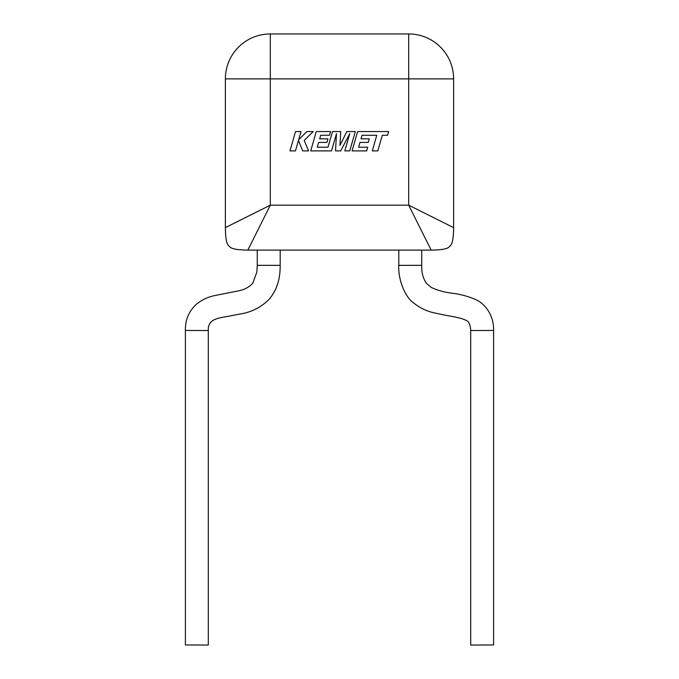 <?xml version="1.0" encoding="UTF-8"?>
<svg xmlns="http://www.w3.org/2000/svg" width="679" height="679" viewBox="0 0 679 679"><rect width="100%" height="100%" fill="white"/><g stroke="black" fill="none" stroke-linecap="round" stroke-linejoin="round"><path stroke-width="0.51" stroke-dasharray="3.4 2.55" d="M362.051 135.24L376.777 135.291L372.296 150.891L377.804 150.891L382.285 135.291L387.573 135.291L388.651 131.565L357.621 131.565L352.07 150.891L366.668 150.891L367.712 147.207L358.614 147.207L359.98 142.403L368.273 142.403L369.3 138.839L361.007 138.839L362.051 135.24M355.295 131.565L346.825 131.565L339.975 145.365L340.714 131.565L332.489 131.565L327.991 147.207L317.28 147.207L318.646 142.403L326.938 142.403L327.957 138.839L319.665 138.839L320.709 135.24L329.51 135.24L330.563 131.565L316.278 131.565L310.719 150.891L331.539 150.891L336.478 133.687L335.519 150.891L340.671 150.891L349.795 133.602L344.83 150.891L349.744 150.891L355.295 131.565M295.526 131.565L289.967 150.891L295.467 150.891L298.471 140.392L302.681 150.891L308.563 150.891L304.217 140.392L313.24 131.565L306.874 131.565L298.667 139.806L301.026 131.565L295.526 131.565M410.269 250.101L421.727 250.101L410.269 250.101M493.608 644.957L470.7 645.05M268.731 250.101L280.189 250.101L268.731 250.101M185.392 644.957L208.3 645.05M254.871 236.037L247.843 250.101L431.157 250.101L408.69 205.168L270.31 205.168L253.895 213.376M439.559 220.599L453.623 227.635L453.623 78.883A44.933 44.933 0 0 0 408.69 33.95L270.31 33.95A44.933 44.933 0 0 0 225.377 78.883L225.377 227.635M258.258 229.281L262.102 221.583M246.197 217.221L239.441 220.599M233.635 223.501L229.162 225.742M432.803 217.221L425.105 213.376M493.608 330.444L470.7 330.537M421.727 265.345L398.811 265.345M257.273 265.345L280.189 265.345M185.392 330.444L208.3 330.537M270.31 205.168L270.31 78.883L408.69 78.883L408.69 205.168M270.31 33.95A44.933 44.933 0 0 0 225.377 78.883L270.31 78.883L270.31 33.95M453.623 78.883A44.933 44.933 0 0 0 408.69 33.95L408.69 78.883L453.623 78.883"/><path stroke-width="1.02" d="M362.051 135.24L376.777 135.291L372.296 150.891L377.804 150.891L382.285 135.291L387.573 135.291L388.651 131.565L357.621 131.565L352.07 150.891L366.668 150.891L367.712 147.207L358.614 147.207L359.98 142.403L368.273 142.403L369.3 138.839L361.007 138.839L362.051 135.24M355.295 131.565L346.825 131.565L339.975 145.365L340.714 131.565L332.489 131.565L327.991 147.207L317.28 147.207L318.646 142.403L326.938 142.403L327.957 138.839L319.665 138.839L320.709 135.24L329.51 135.24L330.563 131.565L316.278 131.565L310.719 150.891L331.539 150.891L336.478 133.687L335.519 150.891L340.671 150.891L349.795 133.602L344.83 150.891L349.744 150.891L355.295 131.565M295.526 131.565L289.967 150.891L295.467 150.891L298.471 140.392L302.681 150.891L308.563 150.891L304.217 140.392L313.24 131.565L306.874 131.565L298.667 139.806L301.026 131.565L295.526 131.565M493.608 330.444L470.7 330.537L470.7 645.05L493.608 644.957L493.608 330.444C493.956 315.548 485.239 303.326 474.816 299.21C467.407 296.129 459.827 294.126 452.087 293.201C444.473 292.301 437.488 290.349 431.123 287.344L426.174 283.075C422.941 277.991 421.455 272.084 421.727 265.345L421.727 250.101M208.3 645.05L185.392 644.957L185.392 330.444L208.3 330.537L208.3 645.05M431.157 250.101L247.843 250.101C236.716 250.008 230.537 248.701 229.307 246.171C226.778 244.941 225.47 238.762 225.377 227.635L225.377 78.883A44.933 44.933 0 0 1 270.31 33.95L408.69 33.95A44.933 44.933 0 0 1 453.623 78.883L453.623 227.635C453.53 238.762 452.222 244.941 449.693 246.171C448.463 248.701 442.284 250.008 431.157 250.101C442.284 250.008 448.463 248.701 449.693 246.171C452.222 244.941 453.53 238.762 453.623 227.635L408.69 205.168L431.157 250.101M229.162 225.742L225.377 227.635C225.47 238.762 226.778 244.941 229.307 246.171C230.537 248.701 236.716 250.008 247.843 250.101L270.31 205.168L408.69 205.168L408.69 78.883L270.31 78.883L270.31 205.168L262.102 221.583M254.871 236.037L258.258 229.281M253.895 213.376L246.197 217.221M239.441 220.599L233.635 223.501M439.559 220.599L432.803 217.221M425.105 213.376L408.69 205.168M225.377 227.635L270.31 205.168M470.7 330.537C470.42 324.358 468.612 320.87 465.259 320.055C462.9 318.68 456.831 317.186 447.054 315.574L432.956 312.603C425.962 310.829 419.597 307.68 413.867 303.14C405.074 297.334 397.919 279.324 398.811 265.345L421.727 265.345M208.3 330.537C207.596 317.747 220.378 318.095 231.946 315.574L240.57 313.944C251.578 312.162 261.092 307.281 269.105 299.312C279.162 287.497 280.181 274.18 280.189 265.345L257.273 265.345L257.273 250.101M225.377 78.883A44.933 44.933 0 0 1 270.31 33.95L270.31 78.883L225.377 78.883M408.69 33.95A44.933 44.933 0 0 1 453.623 78.883L408.69 78.883L408.69 33.95M280.189 265.345L280.189 250.101M257.273 265.345L256.84 272.058L252.826 283.075C249.388 286.996 244.763 289.56 238.949 290.782L214.7 295.577C207.825 297.003 201.621 299.974 196.07 304.481C188.728 311.551 185.163 320.199 185.392 330.444M398.811 265.345L398.811 250.101"/></g></svg>
